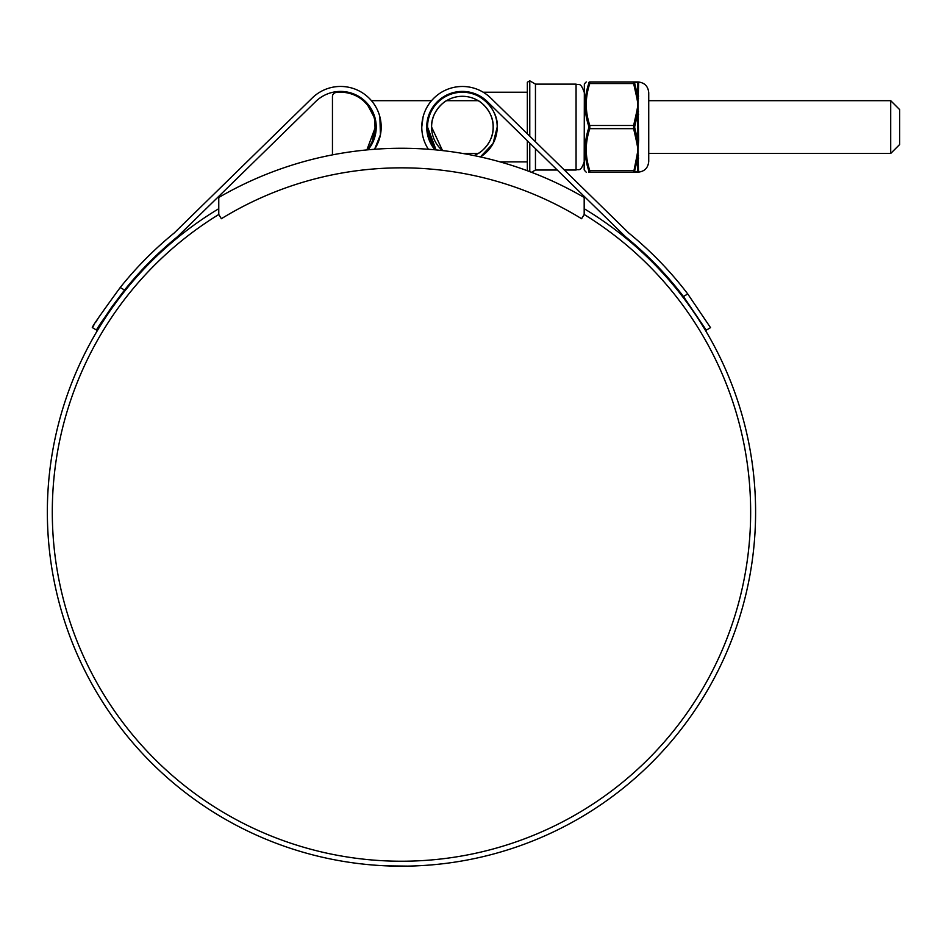 <?xml version="1.0" encoding="UTF-8"?>
<svg xmlns="http://www.w3.org/2000/svg" width="947" height="947" viewBox="0 0 947 947"><rect width="100%" height="100%" fill="white"/><g stroke="black" fill="none" stroke-linecap="round" stroke-linejoin="round"><path stroke-width="1.42" d="M584.181 197.473A363.79 363.79 0 0 0 218.769 197.473L218.769 214.495L221.361 218.721A344.223 344.223 0 0 1 581.588 218.721L584.181 214.495L584.181 197.473M890.713 100.678L899.65 109.615L899.65 144.524L890.713 153.461L890.713 100.678L648.731 100.678M363.932 101.234L367.661 105.164L373.793 116.588M372.064 141.955L375.403 127.064L366.868 149.922A34.838 34.838 0 0 0 335.972 92.534A4.06 4.06 0 0 0 332.456 96.558L332.456 154.87M367.732 148.892L369.922 145.838M370.017 145.684L372.017 142.074M584.181 214.495A349.171 349.171 0 0 1 401.469 861.225A349.171 349.171 0 0 1 218.769 214.495M687.747 293.949L710.522 327.638L706.273 330.172L683.462 296.506L687.747 293.949A359.884 359.884 0 0 0 628.808 233.057L490.759 98.038A40.603 40.603 0 0 0 428.375 149.259M421.77 127.064L423.096 116.801M683.462 296.506A354.936 354.936 0 0 0 625.505 236.762L487.303 101.589A35.643 35.643 0 0 0 426.73 127.064L428.233 116.801M584.181 208.707A354.119 354.119 0 0 1 401.469 866.174A354.119 354.119 0 0 1 218.769 208.707M384.92 865.795L380.197 865.534M373.497 865.073L370.952 864.86M389.619 865.984L387.063 865.878M386.554 865.866L385.204 865.807M430.589 864.978L433.099 864.765M409.66 866.079L414.147 865.949M432.862 864.789L425.369 865.369M416.443 865.866L414.005 865.96M415.449 865.901L413.815 865.96M386.518 865.866L407.885 866.114M391.3 866.032L384.837 865.783M374.716 116.801L375.237 135.362L368.028 149.804A35.643 35.643 0 0 0 364.713 100.844A35.643 35.643 0 0 0 315.647 101.589L177.444 236.762A354.936 354.936 0 0 0 124.531 290.054C104.572 317.316 95.28 330.692 96.677 330.172L92.427 327.638C91.066 328.124 100.335 314.747 120.233 287.497L124.531 290.054L111.45 307.444M434.922 149.804L426.73 127.064A35.643 35.643 0 0 0 434.922 149.804M379.854 116.801L380.434 134.794L374.574 149.259A40.603 40.603 0 0 0 312.179 98.038L293.002 116.801M312.179 98.038L174.141 233.057A359.884 359.884 0 0 0 120.233 287.497M98.204 318.275L95.742 322.181M93.777 325.389L92.427 327.638M96.677 330.172L98.038 327.911M99.956 324.785L111.166 307.846M483.23 92.238L527.337 92.238L527.337 127.064L527.337 82.235L529.775 80.826L529.775 136.19M535.457 141.754L535.457 84.117L529.775 80.826M473.997 155.568A30.778 30.778 0 0 0 493.15 127.064C493.837 142.583 479.845 153.118 478.211 153.461C479.821 153.118 493.825 142.618 493.15 127.064C493.849 111.557 479.798 100.986 478.211 100.678C479.869 101.08 493.801 111.486 493.15 127.064A30.778 30.778 0 0 0 462.373 96.298A30.778 30.778 0 0 0 431.595 127.064L442.533 150.597A30.778 30.778 0 0 1 431.595 127.064C430.921 111.557 444.901 101.021 446.546 100.678C444.924 101.021 430.921 111.521 431.595 127.064M469.937 92.238L462.373 92.238C479.608 90.675 498.773 109.828 497.211 127.064A34.838 34.838 0 0 0 462.373 92.238A34.838 34.838 0 0 0 427.535 127.064L436.082 149.922A34.838 34.838 0 0 1 427.535 127.064M527.337 127.064L527.337 133.811L527.337 127.064M527.337 170.732L527.337 140.748L527.337 161.901L500.146 161.901M497.211 127.064L493.02 143.636L480.342 156.918A34.838 34.838 0 0 0 497.211 127.064M557.274 170.022L535.457 170.022L535.457 148.679M584.181 169.596L584.346 83.916L584.181 169.596M638.645 158.09A1.267 0.864 180 0 0 637.627 158.528L634.739 170.519L634.739 171.478L637.627 171.537L637.722 156.006A1.267 0.627 -173.6 0 1 636.881 156.101L637.982 149.626L636.881 143.163A1.267 0.627 -6.4 0 0 637.722 142.926L637.627 114.054L634.597 127.064L637.627 140.085L638.645 139.896L637.982 149.626L638.503 171.561A1.267 1.243 -151 0 0 637.722 171.869L636.881 172.188A1.267 1.255 -90 0 0 637.722 171.869L637.982 172.188C644.516 171.549 648.103 167.962 648.731 161.428L648.731 92.711C648.103 86.177 644.516 82.59 637.982 81.951L638.645 83.218L637.982 104.513L638.645 139.896M588.561 172.188L589.815 172.188C585.08 172.188 585.08 172.188 589.815 172.188L589.815 170.614L589.815 172.188A1.267 1.219 -90 0 1 588.726 171.478L588.726 170.519C583.979 156.456 583.979 142.287 588.726 128.034L588.726 126.105C583.979 111.935 583.979 97.778 588.726 83.62L588.726 82.661C583.979 82.555 583.979 82.555 588.726 82.661C583.979 82.555 583.979 82.555 588.726 82.661A1.267 1.219 -90 0 1 589.815 81.951L589.815 83.525L589.815 81.951L633.638 81.951L633.638 83.525L633.638 81.951L637.982 81.951L637.627 82.602A1.267 1.231 180 0 0 638.645 83.218M636.455 82.626L634.739 82.661L634.739 83.62A1.267 0.604 162.1 0 0 633.638 83.525L589.815 83.525A1.267 0.604 17.9 0 0 588.726 83.62L585.27 100.678M890.713 153.461L648.731 153.461L648.731 161.428M637.532 171.537L637.627 171.537A1.267 1.231 180 0 1 638.645 170.922M634.739 126.105A1.267 0.604 -162.1 0 0 633.638 125.489L636.881 110.977A1.267 0.627 -173.6 0 1 637.722 111.213L637.627 114.054L638.645 114.244M636.881 110.977L637.982 104.513L636.881 98.038A1.267 0.627 -6.4 0 1 637.722 98.133L637.722 82.271A1.267 1.255 -90 0 0 636.881 81.951M634.739 83.62L637.627 95.611A1.267 0.864 180 0 0 638.645 96.049M588.726 170.519A1.267 0.604 -17.9 0 0 589.815 170.614L633.638 170.614L633.638 172.188L636.881 156.101M588.726 128.034A1.267 0.604 17.9 0 0 589.815 128.65C585.08 142.583 585.08 156.575 589.815 170.614M589.815 83.525C585.08 97.47 585.08 111.462 589.815 125.489L589.815 128.65L633.638 128.65L633.638 125.489L589.815 125.489A1.267 0.604 -17.9 0 0 588.726 126.105M588.726 171.478C583.979 171.573 583.979 171.573 588.726 171.478M634.739 82.661A1.267 1.219 -90 0 0 633.638 81.951M634.739 128.034A1.267 0.604 162.1 0 1 633.638 128.65L636.881 143.163M634.739 170.519A1.267 0.604 -162.1 0 1 633.638 170.614M634.739 171.478A1.267 1.219 90 0 1 633.638 172.188L589.815 172.188M589.815 81.951C585.08 81.951 585.08 81.951 589.815 81.951M636.881 172.188L633.638 172.188L636.881 172.188M584.181 161.901C580.322 173.005 578.463 168.471 576.06 170.022L576.06 84.117L535.457 84.117M529.775 143.127L529.775 171.644M637.982 81.951L637.722 82.271A1.267 1.243 151 0 0 638.503 82.578M638.503 98.393A1.267 0.805 -173.1 0 1 637.722 98.133L637.722 111.213L638.503 111.261M638.503 142.879L637.722 142.926L637.722 156.006A1.267 0.805 173.1 0 1 638.503 155.746M636.881 98.038L633.638 83.525M478.211 100.678L446.546 100.678M439.633 100.678L438.414 100.678M431.524 100.678L371.425 100.678M364.536 100.678L363.317 100.678M478.211 153.461L462.728 153.461M576.06 84.117C578.463 85.668 580.322 81.134 584.181 92.238M535.457 170.022L531.516 172.307M576.06 170.022L564.365 170.022M584.346 83.916L586.205 81.951M584.346 170.223L586.205 172.188"/></g></svg>
